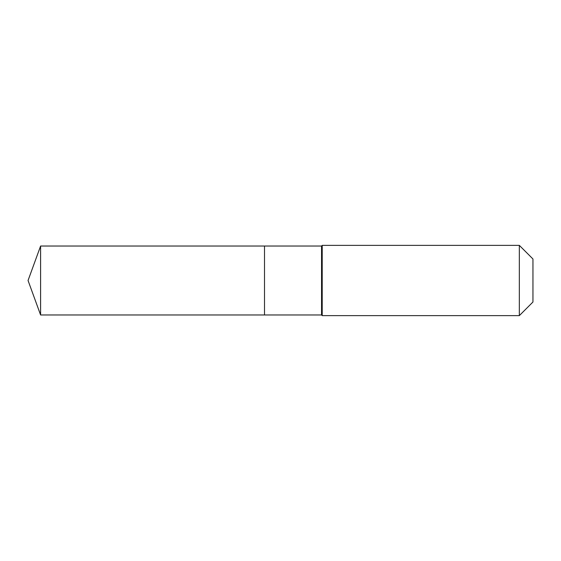<?xml version="1.0" encoding="UTF-8"?>
<svg xmlns="http://www.w3.org/2000/svg" width="561" height="561" viewBox="0 0 561 561"><rect width="100%" height="100%" fill="white"/><g stroke="black" fill="none" stroke-linecap="round" stroke-linejoin="round"><path stroke-width="0.84" d="M28.05 280.5L40.595 246.034L321.551 246.034L322.21 245.374L519.339 245.374L532.95 258.986L532.95 302.014L519.339 315.626L322.21 315.626L321.551 314.966L40.595 314.966L28.05 280.5L40.595 314.966L40.595 246.034M532.95 302.014L519.339 315.626L322.21 315.626L321.551 314.966L264.504 314.966L264.504 246.034L264.504 314.966L40.595 314.966M321.551 314.966L321.551 246.034M322.21 315.626L322.21 245.374M519.339 315.626L519.339 245.374"/></g></svg>
